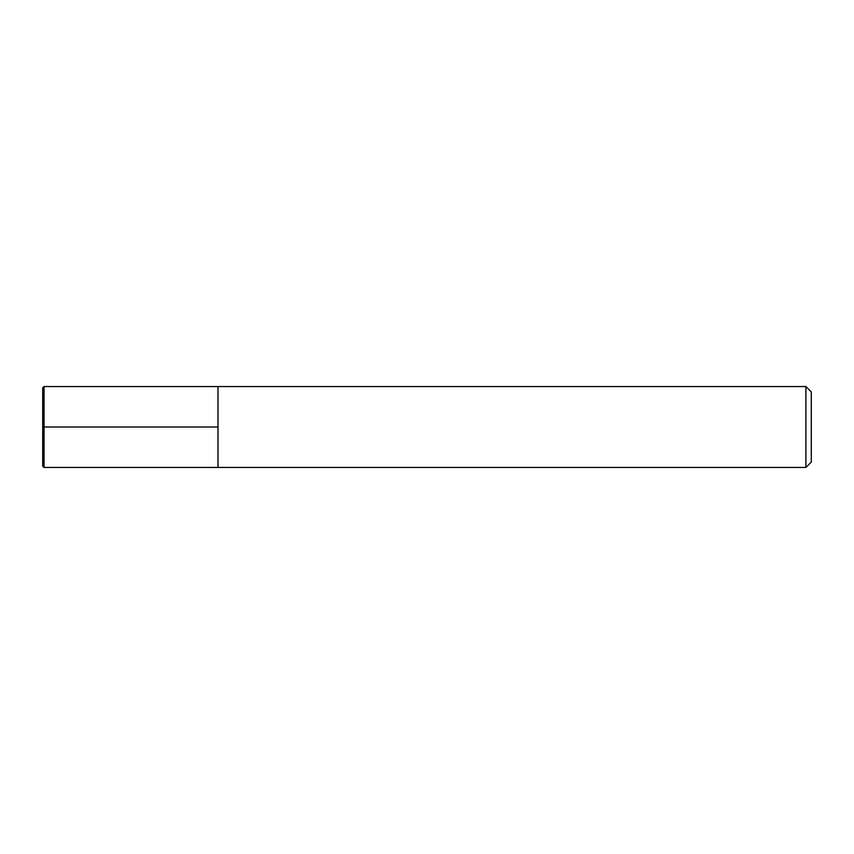 <?xml version="1.0" encoding="UTF-8"?>
<svg xmlns="http://www.w3.org/2000/svg" width="854" height="854" viewBox="0 0 854 854"><rect width="100%" height="100%" fill="white"/><g stroke="black" fill="none" stroke-linecap="round" stroke-linejoin="round"><path stroke-width="1.28" d="M44.045 386.552L44.045 467.448L42.7 466.103L42.7 387.897L44.045 386.552L217.994 386.552L217.994 467.448L805.909 467.448L805.909 386.552L811.3 391.943L811.3 462.057L805.909 467.448M805.909 386.552L217.994 386.552L217.994 467.448L44.045 467.448M42.7 427L217.994 427"/></g></svg>
